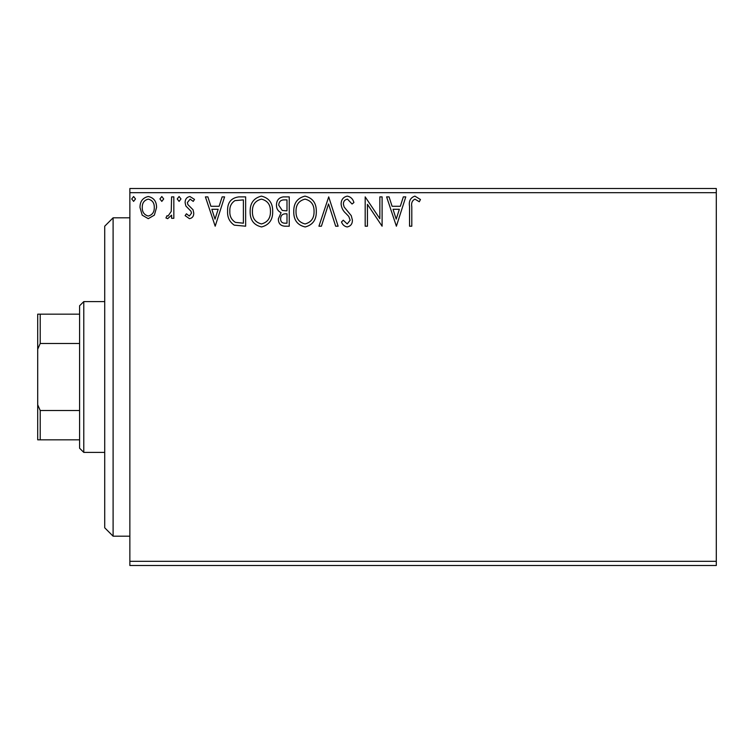 <?xml version="1.0" encoding="UTF-8"?>
<svg xmlns="http://www.w3.org/2000/svg" width="754" height="754" viewBox="0 0 754 754"><rect width="100%" height="100%" fill="white"/><g stroke="black" fill="none" stroke-linecap="round" stroke-linejoin="round"><path stroke-width="1.13" d="M716.3 565.5L129.858 565.5L129.858 561.315L716.3 561.315L716.3 565.5M154.353 215.135L148.274 218.679L142.195 215.154L140.008 207.529C139.942 201.459 142.704 197.774 148.274 196.502C153.844 197.774 156.606 201.45 156.549 207.529L154.353 215.135M173.835 196.879L173.835 218.302L171.582 218.302L171.582 215.154L167.661 218.679L165.946 217.944L167.02 215.672L168.029 216.049L171.233 211.431L171.582 196.879L173.835 196.879M189.471 218.679L185.116 215.635L186.436 213.797L189.329 216.049L191.507 213.165L190.969 211.224L185.861 206.002L185.116 202.694C185.098 199.245 186.681 197.18 189.876 196.502L194.513 199.405L193.222 201.393L190.131 199.131L187.369 202.581L187.906 204.626L193.043 209.763L193.759 213.062C193.816 216.2 192.383 218.076 189.471 218.679M238.829 196.879L245.644 196.879L245.644 226.2L234.221 225.144C229.461 221.836 227.256 217.18 227.595 211.167C227.256 202.703 231.007 197.944 238.829 196.879M289.244 196.879L289.244 226.2L285.097 226.2C280.639 225.974 278.386 223.552 278.349 218.933L281.091 212.694C277.981 211.205 276.445 208.707 276.464 205.201C276.492 200.357 278.801 197.586 283.381 196.879L289.244 196.879M328.716 196.879L338.122 226.2L335.662 226.2L328.537 203.957L321.402 226.2L318.942 226.2L328.716 196.879M379.846 196.879L382.099 196.879L382.099 226.2L367.443 204.334L367.443 226.2L365.181 226.2L365.181 196.879L379.846 218.698L379.846 196.879M411.797 206.69L411.797 226.2L409.545 226.2L409.545 206.398C408.64 201.073 410.43 197.652 414.907 196.125L420.449 199.508L419.299 201.761L414.926 199.131C412.165 200.583 411.118 203.099 411.797 206.69M129.858 192.685L129.858 188.5L716.3 188.5L716.3 192.685L129.858 192.685L129.858 561.315M716.3 192.685L716.3 561.315M396.387 226.2L386.613 196.879L389.064 196.879L392.08 206.276L400.317 206.276L403.333 196.879L405.784 196.879L396.387 226.2M347.321 196.125C350.733 196.813 352.929 198.952 353.909 202.534L352.071 204.023L347.481 199.131C344.795 199.621 343.428 201.271 343.381 204.098L344.126 206.982L351.251 215.644L352.401 220.111C352.438 223.91 350.695 226.191 347.16 226.954C344.427 226.417 342.542 224.758 341.505 221.987L343.268 220.187L347.198 223.947L350.148 220.234L348.782 216.445L346.001 213.523C343.07 210.988 341.449 207.831 341.128 204.061C341.166 199.659 343.23 197.02 347.321 196.125M316.312 211.412C316.482 219.772 312.769 224.956 305.182 226.954C297.415 225.144 293.608 220.008 293.758 211.554C293.617 203.175 297.359 198.038 305.002 196.125C312.646 197.972 316.416 203.062 316.312 211.412M272.703 211.412C272.873 219.772 269.159 224.956 261.572 226.954C253.806 225.144 250.008 220.008 250.149 211.554C250.008 203.175 253.759 198.038 261.393 196.125C269.037 197.972 272.816 203.062 272.703 211.412M215.192 226.2L205.418 196.879L207.868 196.879L210.884 206.276L219.122 206.276L222.138 196.879L224.588 196.879L215.192 226.2M180.979 198.943L179.103 201.393L177.218 198.943L179.103 196.502L180.979 198.943M163.693 198.943L161.808 201.393L159.933 198.943L161.808 196.502L163.693 198.943M135.494 198.943L133.618 201.393L131.733 198.943L133.618 196.502L135.494 198.943M393.041 209.282L396.208 219.131L399.356 209.282L393.041 209.282M296.011 211.554C295.907 218.264 298.933 222.392 305.078 223.947C311.204 222.317 314.201 218.151 314.06 211.422C314.164 204.749 311.176 200.658 305.078 199.131C298.895 200.649 295.87 204.786 296.011 211.554M284.654 223.193L286.991 223.193L286.991 213.797L285.841 213.797C282.467 213.768 280.724 215.465 280.601 218.877C280.611 221.629 281.958 223.071 284.654 223.193M285.851 210.79L286.991 210.79L286.991 199.885L284.418 199.885C280.827 199.829 278.933 201.601 278.726 205.201L282.26 210.441L285.851 210.79M252.411 211.554C252.298 218.264 255.323 222.392 261.468 223.947C267.595 222.317 270.592 218.151 270.45 211.422C270.563 204.749 267.566 200.658 261.468 199.131C255.286 200.649 252.26 204.786 252.411 211.554M243.382 223.193L243.382 199.885L234.928 200.63C231.261 203.071 229.574 206.587 229.847 211.177C229.555 216.106 231.412 219.838 235.418 222.373L243.382 223.193M211.846 209.282L215.013 219.131L218.16 209.282L211.846 209.282M142.261 207.52C142.167 212.062 144.174 214.909 148.274 216.049C152.383 214.909 154.391 212.062 154.287 207.52C154.4 202.977 152.393 200.187 148.274 199.131C144.165 200.187 142.157 202.977 142.261 207.52M113.1 536.179L104.721 527.8L104.721 226.2L113.1 217.821L113.1 536.179L129.858 536.179M83.779 452.4L79.585 448.215L79.585 305.785L83.779 301.6L83.779 452.4L104.721 452.4M79.585 343.485L40.216 343.485L37.7 349.225L37.7 314.164L40.216 314.164L40.216 343.485M79.585 439.836L37.7 439.836L37.7 349.225M37.7 404.775L40.216 410.515L40.216 439.836M79.585 410.515L40.216 410.515M79.585 314.164L40.216 314.164M113.1 217.821L129.858 217.821M83.779 301.6L104.721 301.6"/></g></svg>
